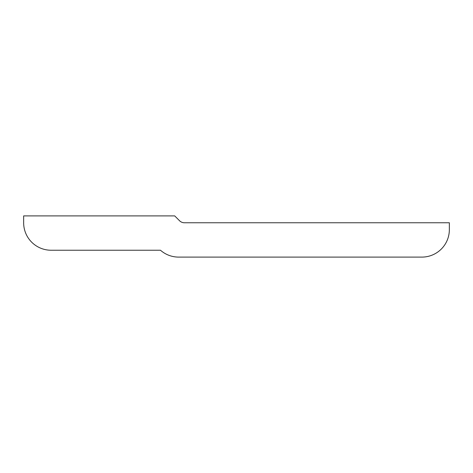 <?xml version="1.0" encoding="UTF-8"?>
<svg xmlns="http://www.w3.org/2000/svg" width="473" height="473" viewBox="0 0 473 473"><rect width="100%" height="100%" fill="white"/><g stroke="black" fill="none" stroke-linecap="round" stroke-linejoin="round"><path stroke-width="0.71" d="M449.35 222.765L184.417 222.765A6.864 6.864 0 0 1 179.563 220.755L174.703 215.901L23.65 215.901L23.65 222.765A27.464 27.464 0 0 0 51.114 250.235L160.483 250.235A27.464 27.464 0 0 0 178.652 257.099L421.886 257.099A27.464 27.464 0 0 0 449.35 229.636L449.35 222.765"/></g></svg>
